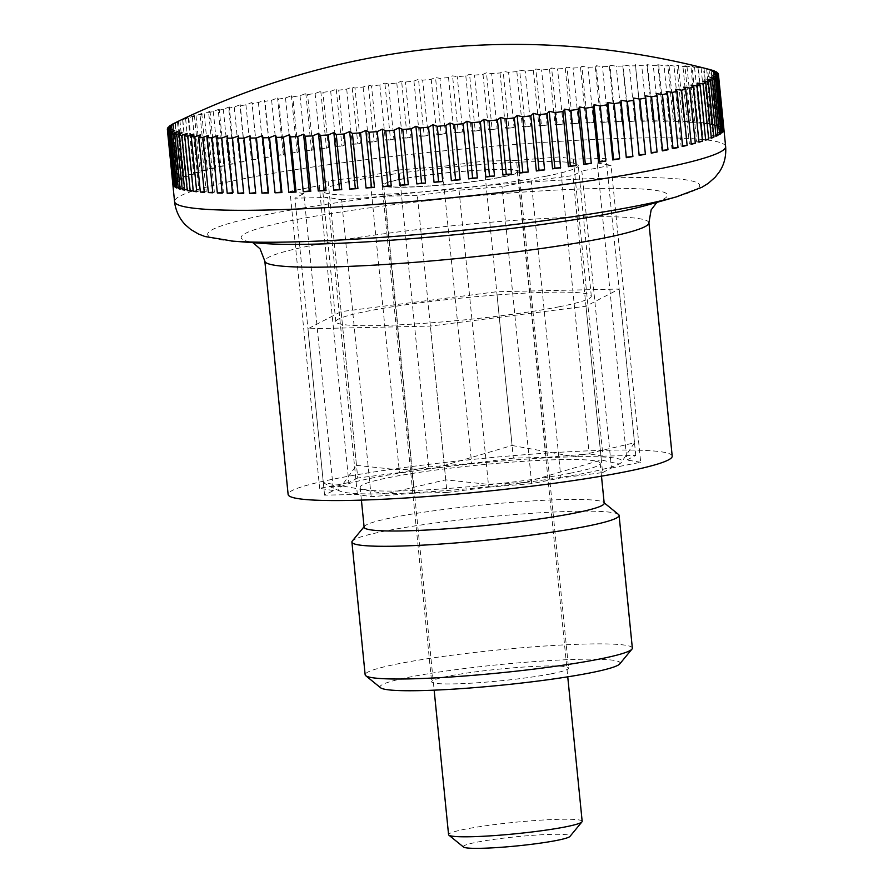 <?xml version="1.0" encoding="UTF-8"?>
<svg xmlns="http://www.w3.org/2000/svg" width="893" height="893" viewBox="0 0 893 893"><rect width="100%" height="100%" fill="white"/><g stroke="black" fill="none" stroke-linecap="round" stroke-linejoin="round"><path stroke-width="0.67" stroke-dasharray="4.46 3.35" d="M672.206 456.122A193 16.532 -5.7 0 0 547.722 453.041A193 16.532 -5.7 0 0 336.728 478.458A193 16.532 -5.7 0 0 288.126 494.465M167.404 128.748L172.918 183.902A276.908 23.72 174.3 0 1 173.231 183.11L167.784 128.536M168.308 127.163L173.811 182.317A276.908 23.72 174.3 0 1 174.682 181.48L169.201 126.672M170.284 125.478L175.787 180.632A276.908 23.72 174.3 0 1 177.205 179.75L171.713 124.741M173.342 123.703L178.846 178.857A276.908 23.72 174.3 0 1 180.799 177.93L175.296 122.765A747.821 390.766 81.3 0 1 178.41 121.225L184.081 178.053L180.799 177.93M177.461 121.839L182.965 176.993A276.908 23.72 174.3 0 1 185.454 176.021L179.939 120.868A747.821 350.156 81.7 0 1 182.73 119.372A747.821 657.661 93.4 0 0 177.461 121.839A276.908 23.72 -5.7 0 0 175.296 122.765M182.63 119.896L188.133 175.05A276.908 23.72 174.3 0 1 191.135 174.046L185.632 118.892A747.821 308.174 82.1 0 1 188.077 117.441A747.821 678.345 95 0 0 182.63 119.896A276.908 23.72 -5.7 0 0 179.939 120.868M188.825 117.887L194.328 173.041A276.908 23.72 174.3 0 1 197.844 172.003L192.341 116.849A747.821 264.964 82.4 0 1 194.417 115.443A747.821 696.361 97 0 0 188.825 117.887A276.908 23.72 -5.7 0 0 185.632 118.892M196.025 115.811L201.528 170.965A276.908 23.72 174.3 0 1 205.535 169.893L200.032 114.739A747.821 220.727 82.8 0 1 201.751 113.389A747.821 711.621 99.7 0 0 196.025 115.811A276.908 23.72 -5.7 0 0 192.341 116.849M204.196 113.679L209.699 168.833A276.908 23.72 174.3 0 1 214.186 167.739L208.683 112.585A747.821 175.608 83.1 0 1 210.022 111.279A747.821 724.078 103.8 0 0 204.196 113.679A276.908 23.72 -5.7 0 0 200.032 114.739M213.304 111.502L218.807 166.656A276.908 23.72 174.3 0 1 223.763 165.54L218.26 110.386A747.821 129.786 83.4 0 1 219.22 109.136A747.821 733.678 110.1 0 0 213.304 111.502A276.908 23.72 -5.7 0 0 208.683 112.585M223.328 109.292L228.831 164.446A276.908 23.72 174.3 0 1 234.223 163.319L228.72 108.153A747.821 83.462 83.7 0 1 229.3 106.948A747.821 740.375 121.5 0 0 223.328 109.292A276.908 23.72 -5.7 0 0 218.26 110.386M245.921 104.782L251.424 159.936A276.908 23.72 174.3 0 1 257.642 158.787L251.938 102.505A747.821 745.008 -176.8 0 0 245.921 104.782A276.908 23.72 -5.7 0 0 240.027 105.91A747.821 36.814 84.1 0 1 240.217 104.727A747.821 744.159 144.3 0 0 234.212 107.048A276.908 23.72 -5.7 0 0 228.72 108.153M234.212 107.048L239.715 162.202A276.908 23.72 174.3 0 1 242.595 161.633A276.908 23.72 174.3 0 1 245.53 161.064L240.027 105.91M500.415 177.205A67.131 5.749 -5.7 0 0 517.315 171.646A67.131 5.749 -5.7 0 0 474.016 170.574A67.131 5.749 -5.7 0 0 400.633 179.404A67.131 5.749 -5.7 0 0 383.722 184.974A67.131 5.749 -5.7 0 0 427.021 186.045A67.131 5.749 -5.7 0 0 500.415 177.205M582.169 821.348A67.131 5.749 -5.7 0 0 538.87 820.276A67.131 5.749 -5.7 0 0 465.476 829.117A67.131 5.749 -5.7 0 0 448.576 834.687M463.5 847.033A53.703 4.599 174.3 0 1 476.784 842.211A53.703 4.599 174.3 0 1 537.631 835A53.703 4.599 174.3 0 1 569.98 836.406M257.642 158.787L252.139 103.633A747.821 9.99 84.4 0 0 251.938 102.505M251.424 159.936L257.608 159.322M710.917 69.855A276.908 23.72 -5.7 0 0 709.042 69.397A747.821 648.039 -104.3 0 0 703.472 68.002A747.821 367.659 -92.9 0 1 706.642 68.906A276.908 23.72 -5.7 0 0 704.041 68.46A747.821 669.85 -105.7 0 0 698.281 67.109A747.821 326.246 -93.3 0 1 701.117 68.035A276.908 23.72 -5.7 0 0 698.002 67.656A747.821 689.005 -107.5 0 0 692.097 66.35A747.821 283.539 -93.7 0 1 694.564 67.299A276.908 23.72 -5.7 0 0 690.959 66.986A747.821 705.459 -109.9 0 0 684.92 65.725A747.821 239.715 -94 0 1 687.018 66.696A276.908 23.72 -5.7 0 0 682.933 66.45A747.821 719.111 -113.2 0 0 676.782 65.234A747.821 194.942 -94.4 0 1 678.513 66.238A276.908 23.72 -5.7 0 0 673.958 66.06A747.821 729.938 -118.4 0 0 667.73 64.888A747.821 149.41 -94.7 0 1 669.08 65.915A276.908 23.72 -5.7 0 0 664.079 65.803A747.821 737.875 -127.2 0 0 657.784 64.676A747.821 103.275 -95 0 1 658.755 65.736A276.908 23.72 -5.7 0 0 653.319 65.702A747.821 742.909 -144 0 0 646.99 64.597A747.821 56.75 -95.3 0 1 647.57 65.702A276.908 23.72 -5.7 0 0 641.743 65.736A747.821 745.008 -176.8 0 0 635.381 64.676A747.821 9.99 -95.6 0 1 635.582 65.803A276.908 23.72 -5.7 0 0 629.364 65.915A747.821 744.159 144.3 0 0 623.024 64.888A747.821 36.814 -95.9 0 0 622.834 66.06A276.908 23.72 -5.7 0 0 616.259 66.227A747.821 740.375 121.5 0 0 609.952 65.234A747.821 83.462 -96.3 0 0 609.372 66.45A276.908 23.72 -5.7 0 0 602.474 66.696A747.821 733.678 110.1 0 0 596.223 65.725A747.821 129.786 -96.6 0 0 595.263 66.975A276.908 23.72 -5.7 0 0 588.052 67.299A747.821 724.078 103.8 0 0 581.89 66.35A747.821 175.608 -96.9 0 0 580.539 67.645A276.908 23.72 -5.7 0 0 573.06 68.035A747.821 711.621 99.7 0 0 566.999 67.109A747.821 220.727 -97.2 0 0 565.28 68.448A276.908 23.72 -5.7 0 0 557.556 68.906A747.821 696.361 97 0 0 551.617 67.991A747.821 264.964 -97.6 0 0 549.541 69.386A276.908 23.72 -5.7 0 0 541.593 69.9A747.821 678.345 95 0 0 535.811 69.007A747.821 308.174 -97.9 0 0 533.378 70.458A276.908 23.72 -5.7 0 0 525.24 71.027A747.821 657.661 93.4 0 0 519.637 70.156A747.821 350.156 -98.3 0 0 516.857 71.641A276.908 23.72 -5.7 0 0 508.575 72.277A747.821 634.376 92.2 0 0 503.161 71.407A747.821 390.766 -98.7 0 0 500.047 72.958A276.908 23.72 -5.7 0 0 491.641 73.65A747.821 608.591 91.2 0 0 486.451 72.779A747.821 429.823 -99.2 0 0 483.001 74.376A276.908 23.72 -5.7 0 0 474.507 75.124A747.821 580.394 90.4 0 0 469.562 74.264A747.821 467.184 -99.6 0 0 465.811 75.916A276.908 23.72 -5.7 0 0 457.261 76.709A747.821 549.921 89.7 0 0 452.561 75.849A747.821 502.714 -100.2 0 0 448.52 77.546A276.908 23.72 -5.7 0 0 439.959 78.394A747.821 517.27 89 0 0 435.527 77.524A747.821 536.246 -100.8 0 0 431.207 79.276A276.908 23.72 -5.7 0 0 422.657 80.169A747.821 482.577 88.5 0 0 418.527 79.298A747.821 567.669 -101.5 0 0 413.95 81.096A276.908 23.72 -5.7 0 0 405.444 82.033A747.821 445.975 88 0 0 401.616 81.151A747.821 596.848 -102.2 0 0 396.793 83.004A276.908 23.72 -5.7 0 0 388.377 83.975A747.821 407.621 87.5 0 0 384.872 83.082A747.821 623.671 -103.2 0 0 379.826 84.98A276.908 23.72 -5.7 0 0 371.521 85.985A747.821 367.659 87.1 0 0 368.351 85.081A747.821 648.039 -104.3 0 0 363.116 87.023A276.908 23.72 -5.7 0 0 354.956 88.061A747.821 326.246 86.7 0 0 352.132 87.134A747.821 669.85 -105.7 0 0 346.707 89.133A276.908 23.72 -5.7 0 0 338.726 90.182A747.821 283.539 86.3 0 0 336.259 89.244A747.821 689.005 -107.5 0 0 330.689 91.287A276.908 23.72 -5.7 0 0 322.92 92.359A747.821 239.715 86 0 0 320.81 91.387A747.821 705.459 -109.9 0 0 315.106 93.475A276.908 23.72 -5.7 0 0 307.583 94.58A747.821 194.942 85.6 0 0 305.841 93.575A747.821 719.111 -113.2 0 0 300.026 95.707A276.908 23.72 -5.7 0 0 292.77 96.824A747.821 149.41 85.3 0 0 291.419 95.797A747.821 729.938 -118.4 0 0 285.514 97.962A276.908 23.72 -5.7 0 0 278.56 99.078A747.821 103.275 85 0 0 277.589 98.018A747.821 737.875 -127.2 0 0 271.628 100.228A276.908 23.72 -5.7 0 0 264.998 101.355A747.821 56.75 84.7 0 0 264.417 100.262A747.821 742.909 -144 0 0 258.412 102.505A276.908 23.72 -5.7 0 0 252.139 103.633M258.412 102.505L263.915 157.659A276.908 23.72 174.3 0 1 270.501 156.509L264.998 101.355M270.501 156.509L264.417 100.262M263.915 157.659L270.088 157.09M271.628 100.228L277.131 155.382A276.908 23.72 174.3 0 1 284.063 154.243L278.56 99.078M284.063 154.243L283.26 154.846L277.589 98.018M277.131 155.382L283.26 154.846M285.514 97.962L291.018 153.116A276.908 23.72 174.3 0 1 298.284 151.977L292.77 96.824M298.284 151.977L297.09 152.614L291.419 95.797M291.018 153.116L297.09 152.614M300.026 95.707L305.529 150.861A276.908 23.72 174.3 0 1 313.086 149.734L307.583 94.58M313.086 149.734L311.523 150.404L305.841 93.575M305.529 150.861L311.523 150.404M315.106 93.475L320.609 148.629A276.908 23.72 174.3 0 1 328.423 147.512L322.92 92.359M328.423 147.512L326.481 148.216L320.81 91.387M320.609 148.629L326.481 148.216M330.689 91.287L336.192 146.441A276.908 23.72 174.3 0 1 344.24 145.347L338.726 90.182M344.24 145.347L341.93 146.072L336.259 89.244M336.192 146.441L341.93 146.072M346.707 89.133L352.21 144.286A276.908 23.72 174.3 0 1 360.459 143.215L354.956 88.061M360.459 143.215L357.803 143.963L352.132 87.134M352.21 144.286L357.803 143.963M363.116 87.023L368.619 142.177A276.908 23.72 174.3 0 1 377.036 141.139L371.521 85.985M377.036 141.139L374.022 141.898L368.351 85.081M368.619 142.177L374.022 141.898M379.826 84.98L385.341 140.134A276.908 23.72 174.3 0 1 393.88 139.129L388.377 83.975M393.88 139.129L390.542 139.911L384.872 83.082M385.341 140.134L390.542 139.911M396.793 83.004L402.308 138.158A276.908 23.72 174.3 0 1 410.947 137.187L405.444 82.033M410.947 137.187L407.286 137.98L401.616 81.151M402.308 138.158L407.286 137.98M413.95 81.096L419.453 136.249A276.908 23.72 174.3 0 1 428.16 135.323L422.657 80.169M428.16 135.323L424.197 136.127L418.527 79.298M419.453 136.249L424.197 136.127M431.207 79.276L436.71 134.43A276.908 23.72 174.3 0 1 445.462 133.548L439.959 78.394M445.462 133.548L441.209 134.352L435.527 77.524M436.71 134.43L441.209 134.352M448.52 77.546L454.024 132.7A276.908 23.72 174.3 0 1 462.764 131.863L457.261 76.709M462.764 131.863L458.232 132.677L452.561 75.849M454.024 132.7L458.232 132.677M465.811 75.916L471.314 131.07A276.908 23.72 174.3 0 1 480.021 130.278L474.507 75.124M480.021 130.278L475.232 131.092L469.562 74.264M471.314 131.07L475.232 131.092M483.001 74.376L488.504 129.53A276.908 23.72 174.3 0 1 497.144 128.804L491.641 73.65M497.144 128.804L492.121 129.608L486.451 72.779M488.504 129.53L492.121 129.608M500.047 72.958L505.55 128.112A276.908 23.72 174.3 0 1 514.078 127.431L508.575 72.277M514.078 127.431L508.831 128.235L503.161 71.407M505.55 128.112L508.831 128.235M516.857 71.641L522.36 126.795A276.908 23.72 174.3 0 1 530.743 126.181L525.24 71.027M530.743 126.181L525.318 126.973L519.637 70.156M522.36 126.795L525.318 126.973M533.378 70.458L538.881 125.612A276.908 23.72 174.3 0 1 547.096 125.053L541.593 69.9M547.096 125.053L541.482 125.835L535.811 69.007M538.881 125.612L541.482 125.835M549.541 69.386L555.044 124.54A276.908 23.72 174.3 0 1 563.059 124.06L557.556 68.906M563.059 124.06L557.299 124.819L551.617 67.991M555.044 124.54L557.299 124.819M565.28 68.448L570.783 123.602A276.908 23.72 174.3 0 1 578.564 123.189L573.06 68.035M578.564 123.189L572.67 123.926L566.999 67.109M570.783 123.602L572.67 123.926M580.539 67.645L586.042 122.799A276.908 23.72 174.3 0 1 593.555 122.453L588.052 67.299M593.555 122.453L587.561 123.178L581.89 66.35M586.042 122.799L587.561 123.178M595.263 66.975L600.766 122.129A276.908 23.72 174.3 0 1 607.977 121.85L602.474 66.696M607.977 121.85L601.893 122.553L596.223 65.725M600.766 122.129L601.893 122.553M609.372 66.45L614.875 121.604A276.908 23.72 174.3 0 1 621.762 121.392L616.259 66.227M621.762 121.392L615.623 122.062L609.952 65.234M614.875 121.604L615.623 122.062M622.834 66.06L628.337 121.214A276.908 23.72 174.3 0 1 634.878 121.068L629.364 65.915M634.878 121.068L628.694 121.705L623.024 64.888M635.582 65.803L641.085 120.957A276.908 23.72 174.3 0 1 647.246 120.89L641.743 65.736M647.246 120.89L641.062 121.504L635.381 64.676M647.57 65.702L653.073 120.856A276.908 23.72 174.3 0 1 658.833 120.856L653.319 65.702M658.833 120.856L652.66 121.426L646.99 64.597M653.073 120.856L652.66 121.426M658.755 65.736L664.258 120.89A276.908 23.72 174.3 0 1 669.583 120.957L664.079 65.803M669.583 120.957L663.454 121.504L657.784 64.676M664.258 120.89L663.454 121.504M669.08 65.915L674.583 121.068A276.908 23.72 174.3 0 1 679.473 121.214L673.958 66.06M679.473 121.214L673.4 121.716L667.73 64.888M674.583 121.068L673.4 121.716M678.513 66.238L684.016 121.392A276.908 23.72 174.3 0 1 688.436 121.604L682.933 66.45M688.436 121.604L682.453 122.062L676.782 65.234M684.016 121.392L682.453 122.062M687.018 66.696L692.521 121.85A276.908 23.72 174.3 0 1 696.462 122.14L690.959 66.986M696.462 122.14L690.59 122.553L684.92 65.725M692.521 121.85L690.59 122.553M694.564 67.299L700.067 122.453A276.908 23.72 174.3 0 1 703.505 122.81L698.002 67.656M703.505 122.81L697.768 123.178L692.097 66.35M700.067 122.453L697.768 123.178M701.117 68.035L706.62 123.189A276.908 23.72 174.3 0 1 709.544 123.614L704.041 68.46M709.544 123.614L703.963 123.937L698.281 67.109M706.62 123.189L703.963 123.937M706.642 68.906L712.145 124.06A276.908 23.72 174.3 0 1 714.545 124.551L709.042 69.397M714.545 124.551L709.142 124.83L703.472 68.002M712.145 124.06L709.142 124.83M711.141 69.955L716.644 125.065A276.908 23.72 174.3 0 1 718.508 125.612L713.005 70.458M718.508 125.612L713.295 125.846L707.624 69.018M716.644 125.065L713.295 125.846M714.59 71.273L720.071 126.192A276.908 23.72 174.3 0 1 721.399 126.806L715.896 71.652M721.399 126.806L716.409 126.985L710.739 70.156M720.071 126.192L716.409 126.985M716.967 72.724L722.426 127.442A276.908 23.72 174.3 0 1 723.207 128.112L717.704 72.958M723.207 128.112L718.463 128.246L712.793 71.418M722.426 127.442L718.463 128.246M718.273 74.331L723.71 128.804A276.908 23.72 174.3 0 1 723.933 129.541L718.43 74.387M723.933 129.541L719.445 129.619L713.775 72.791M723.71 128.804L719.445 129.619M723.576 131.07L719.367 131.104L713.697 74.275M723.509 130.356L719.367 131.104M722.136 132.711L718.218 132.689L712.547 75.86M722.069 132.03L718.218 132.689M719.613 134.441L715.996 134.363L710.326 77.535M719.546 133.794L715.996 134.363M716.019 136.261L712.726 136.138L707.055 79.31M715.952 135.647L712.726 136.138M711.364 138.169L708.406 137.991L702.735 81.163M711.308 137.567L708.406 137.991M705.671 140.145L703.07 139.922L697.4 83.094M705.615 139.565L703.07 139.922M698.973 142.188L696.719 141.92L691.048 85.092M698.918 141.619L696.719 141.92M691.271 144.298L689.396 143.974L683.725 87.146M691.215 143.74L689.396 143.974M682.62 146.452L681.113 146.084L675.443 89.255M682.565 145.905L681.113 146.084M673.043 148.651L671.916 148.227L666.245 91.41M672.998 148.104L671.916 148.227M662.584 150.872L661.836 150.415L656.165 93.586M662.528 150.348L661.836 150.415M651.276 153.127L645.248 95.808M255.666 192.698L250.085 135.859M243.677 192.799L238.487 135.937M243.733 193.334L244.157 192.765M232.504 192.765L233.363 192.687L227.693 135.859M232.56 193.301L233.363 192.687M222.167 192.575L223.417 192.475L217.747 135.647M222.223 193.122L223.417 192.475M212.735 192.252L214.353 192.129L208.683 135.301M212.791 192.799L214.353 192.129M204.229 191.783L206.227 191.638L200.557 134.81M204.285 192.341L206.227 191.638M196.683 191.169L199.05 191.013L193.379 134.184M196.739 191.738L199.05 191.013M190.131 190.41L192.855 190.254L187.184 133.425M190.198 191.002L192.855 190.254M184.605 189.517L187.664 189.361L181.993 132.532M184.661 190.131L187.664 189.361M180.107 188.49L183.512 188.345L177.841 131.517M180.174 189.126L183.512 188.345M176.68 187.34L180.397 187.206L174.727 130.378M176.747 187.999L180.397 187.206M174.314 186.057L178.354 185.945L172.673 129.117M174.381 186.749L178.354 185.945M173.03 184.65L177.361 184.572L171.69 127.744M173.108 185.376L177.361 184.572M173.231 183.11L177.439 183.087L171.769 126.259M172.918 183.902L177.439 183.087M174.682 181.48L178.6 181.502L172.929 124.674M173.811 182.317L178.6 181.502M177.205 179.75L180.81 179.828L175.14 123M175.787 180.632L180.81 179.828M178.846 178.857L184.081 178.053M185.454 176.021L188.401 176.2L182.73 119.372M182.965 176.993L188.401 176.2M191.135 174.046L193.748 174.269L188.077 117.441M188.133 175.05L193.748 174.269M197.844 172.003L200.088 172.271L194.417 115.443M194.328 173.041L200.088 172.271M205.535 169.893L207.422 170.217L201.751 113.389M201.528 170.965L207.422 170.217M214.186 167.739L215.693 168.107L210.022 111.279M209.699 168.833L215.693 168.107M223.763 165.54L224.891 165.953L219.22 109.136M218.807 166.656L224.891 165.953M234.223 163.319L234.971 163.776L229.3 106.948M228.831 164.446L234.971 163.776M245.53 161.064L240.217 104.727M239.715 162.202L245.888 161.555M602.585 472.598L611.482 467.999L581.834 171.009L572.949 175.608L531.257 180.933L560.893 477.922L602.585 472.598L572.949 175.608M546.148 457.395L513.341 458.12L483.705 161.131L516.5 160.405L546.148 457.395L589.157 453.901L559.509 156.922L573.317 159.155L606.124 158.429L597.227 163.039L626.875 460.018L635.76 455.419L602.965 456.144L573.317 159.155M635.76 455.419L606.124 158.429M446.991 492.467L488.683 487.143L459.035 190.153L417.344 195.489L384.548 196.203L414.185 493.193L446.991 492.467L417.344 195.489M399.439 472.665L357.747 477.989L328.099 181.011L369.791 175.675L399.439 472.665L428.64 466.939L398.992 169.949L442.002 166.455L483.705 161.131M513.341 458.12L471.649 463.445L442.002 166.455M357.367 494.443L327.731 197.453L294.924 198.179L303.81 193.58L333.457 490.57L324.572 495.168L357.367 494.443L371.175 496.687L414.185 493.193M324.572 495.168L294.924 198.179M357.747 477.989L348.85 482.6L319.214 185.61L328.099 181.011M602.965 456.144L589.157 453.901M488.683 487.143L531.692 483.649L560.893 477.922M531.692 483.649L502.045 186.67L459.035 190.153M531.257 180.933L502.045 186.67M611.482 467.999L640.683 462.261L611.035 165.272L581.834 171.009M471.649 463.445L428.64 466.939M371.175 496.687L341.528 199.697L327.731 197.453M384.548 196.203L341.528 199.697M348.85 482.6L319.649 488.326L333.457 490.57M640.683 462.261L626.875 460.018M319.649 488.326L290.002 191.336L319.214 185.61M303.81 193.58L290.002 191.336M597.227 163.039L611.035 165.272M516.5 160.405L559.509 156.922M369.791 175.675L398.992 169.949M356.486 465.365L397.753 469.74L435.538 468.055A142.646 12.223 -5.7 0 0 374.145 477.632A142.646 12.223 -5.7 0 0 341.159 486.585L356.486 465.365L341.137 311.612L496.731 291.743L619.162 289.042L585.987 306.221L430.381 326.09L307.962 328.791L341.137 311.612M634.51 442.794L620.97 462.909L619.173 464.003L601.324 459.962L524.794 482.533A142.646 12.223 -5.7 0 0 586.188 472.955A142.646 12.223 -5.7 0 0 619.173 464.003A142.646 12.223 -5.7 0 0 620.702 463.099A142.646 12.223 -5.7 0 0 574.556 456.769L634.51 442.794L619.162 289.042M545.947 176.2A128.38 10.995 -5.7 0 0 578.273 165.562A128.38 10.995 -5.7 0 0 495.459 163.508A128.38 10.995 -5.7 0 0 355.101 180.408A128.38 10.995 -5.7 0 0 322.775 191.057A128.38 10.995 -5.7 0 0 405.589 193.111A128.38 10.995 -5.7 0 0 545.947 176.2M558.973 306.812A128.38 10.995 -5.7 0 0 591.311 296.163A128.38 10.995 -5.7 0 0 508.497 294.121A128.38 10.995 -5.7 0 0 368.139 311.021A128.38 10.995 -5.7 0 0 335.813 321.67A128.38 10.995 -5.7 0 0 418.627 323.712A128.38 10.995 -5.7 0 0 558.973 306.812M569.823 473.312A120.633 10.336 -5.7 0 0 600.208 463.311A120.633 10.336 -5.7 0 0 522.394 461.391A120.633 10.336 -5.7 0 0 390.509 477.275A120.633 10.336 -5.7 0 0 360.125 487.277A120.633 10.336 -5.7 0 0 437.938 489.197A120.633 10.336 -5.7 0 0 569.823 473.312M364.121 527.205A120.633 10.336 174.3 0 1 364.467 526.278A120.633 10.336 174.3 0 1 394.494 517.203A120.633 10.336 174.3 0 1 521.501 501.654A120.633 10.336 174.3 0 1 603.657 502.402A120.633 10.336 174.3 0 1 604.193 503.239M618.503 514.468A134.263 11.509 -5.7 0 0 527.071 513.631A134.263 11.509 -5.7 0 0 385.72 530.933A134.263 11.509 -5.7 0 0 352.3 541.035M632.344 648.106A134.263 11.509 -5.7 0 0 545.735 645.963A134.263 11.509 -5.7 0 0 398.959 663.644A134.263 11.509 -5.7 0 0 365.148 674.773M619.775 663.901A120.633 10.336 -5.7 0 0 547.119 660.731A120.633 10.336 -5.7 0 0 410.434 676.927A120.633 10.336 -5.7 0 0 380.585 687.766M399.383 179.437A68.806 5.894 174.3 0 1 474.607 170.373A68.806 5.894 174.3 0 1 518.989 171.478A68.806 5.894 174.3 0 1 501.665 177.182A68.806 5.894 174.3 0 1 426.441 186.235A68.806 5.894 174.3 0 1 382.059 185.141A68.806 5.894 174.3 0 1 399.383 179.437M551.238 673.824A68.806 5.894 -5.7 0 0 568.562 668.109A68.806 5.894 -5.7 0 0 524.18 667.015A68.806 5.894 -5.7 0 0 448.956 676.079A68.806 5.894 -5.7 0 0 431.632 681.783A68.806 5.894 -5.7 0 0 476.014 682.877A68.806 5.894 -5.7 0 0 551.238 673.824M323.311 482.533L329.718 486.551L341.159 486.585A142.646 12.223 -5.7 0 0 339.987 491.117A142.646 12.223 -5.7 0 0 385.776 493.818A142.646 12.223 -5.7 0 0 524.794 482.533L486.998 484.218L445.73 479.842L385.776 493.818L323.311 482.533L307.962 328.791M512.08 445.484L574.556 456.769A142.646 12.223 -5.7 0 0 435.538 468.055L512.08 445.484L496.731 291.743M601.324 459.962L585.987 306.221M445.73 479.842L430.381 326.09M677.575 196.516A247.227 21.186 -5.7 0 0 617.264 177.774A247.227 21.186 -5.7 0 0 269.932 213.929A247.227 21.186 -5.7 0 0 231.276 241.021M725.641 146.564A276.908 23.72 -5.7 0 0 633.327 138.102A276.908 23.72 -5.7 0 0 244.291 178.6A276.908 23.72 -5.7 0 0 174.559 201.572M656.891 202.365L658.521 201.226L647.079 205.133A214.197 18.351 -5.7 0 0 596.055 188.546A214.197 18.351 -5.7 0 0 295.125 219.868A214.197 18.351 -5.7 0 0 263.145 243.454L251.156 241.88L252.976 242.684M648.921 222.781A193 16.532 -5.7 0 0 584.58 216.887A193 16.532 -5.7 0 0 313.432 245.106A193 16.532 -5.7 0 0 264.83 261.113M517.315 171.646L567.747 676.827M383.722 184.974L434.154 690.166M591.311 296.163L578.273 165.562M600.208 463.311L601.48 476.159M518.989 171.478L568.562 668.109M382.059 185.141L431.632 681.783M360.125 487.277L361.408 500.113M335.813 321.67L322.775 191.057M339.987 491.117L329.718 486.551"/><path stroke-width="1.34" d="M264.83 261.113L288.126 494.465A193 16.532 -5.7 0 0 412.611 497.546A193 16.532 -5.7 0 0 623.604 472.129A193 16.532 -5.7 0 0 672.206 456.122L648.921 222.781A193 16.532 -5.7 0 1 600.319 238.788A193 16.532 -5.7 0 1 329.171 267.007A193 16.532 -5.7 0 1 264.83 261.113L260.075 248.857L252.976 242.684M651.589 96.835L657.092 151.989A276.908 23.72 174.3 0 1 654.212 152.558A276.908 23.72 174.3 0 1 651.276 153.127L645.773 97.973A747.821 36.814 -95.9 0 0 645.248 95.808A747.821 744.159 -35.7 0 1 651.589 96.835A276.908 23.72 -5.7 0 0 657.081 95.718A747.821 83.462 -96.3 0 0 656.165 93.586A747.821 740.375 -58.5 0 1 662.472 94.591A276.908 23.72 -5.7 0 0 667.54 93.486A747.821 129.786 -96.6 0 0 666.245 91.41A747.821 733.678 -69.9 0 1 672.496 92.381A276.908 23.72 -5.7 0 0 677.117 91.298A747.821 175.608 -96.9 0 0 675.443 89.255A747.821 724.078 -76.2 0 1 681.605 90.204A276.908 23.72 -5.7 0 0 685.768 89.144A747.821 220.727 -97.2 0 0 683.725 87.146A747.821 711.621 -80.3 0 1 689.776 88.072A276.908 23.72 -5.7 0 0 693.459 87.034A747.821 264.964 -97.6 0 0 691.048 85.092A747.821 696.361 -83 0 1 696.975 85.996A276.908 23.72 -5.7 0 0 700.168 84.991A747.821 308.174 -97.9 0 0 697.4 83.094A747.821 678.345 -85 0 1 703.171 83.987A276.908 23.72 -5.7 0 0 705.861 83.016A747.821 350.156 -98.3 0 0 702.735 81.163A747.821 657.661 -86.6 0 1 708.339 82.044A276.908 23.72 -5.7 0 0 710.504 81.107A747.821 390.766 -98.7 0 0 707.055 79.31A747.821 634.376 -87.8 0 1 712.458 80.18A276.908 23.72 -5.7 0 0 714.11 79.287A747.821 429.823 -99.2 0 0 710.326 77.535A747.821 608.591 -88.8 0 1 715.516 78.405A276.908 23.72 -5.7 0 0 716.632 77.557A747.821 467.184 -99.6 0 0 712.547 75.86A747.821 580.394 -89.6 0 1 717.492 76.72A276.908 23.72 -5.7 0 0 718.072 75.916A747.821 502.714 -100.2 0 0 713.697 74.275A747.821 549.921 -90.3 0 1 718.396 75.135A276.908 23.72 -5.7 0 0 718.441 74.443A276.908 23.72 -5.7 0 0 718.43 74.387A747.821 536.246 -100.8 0 0 713.775 72.791A747.821 517.27 -91 0 1 718.195 73.65A276.908 23.72 -5.7 0 0 717.704 72.958A747.821 567.669 -101.5 0 0 712.793 71.418A747.821 482.577 -91.5 0 1 716.923 72.288A276.908 23.72 -5.7 0 0 715.896 71.652A747.821 596.848 -102.2 0 0 710.739 70.156A747.821 445.975 -92 0 1 714.567 71.038A276.908 23.72 -5.7 0 0 713.005 70.458A747.821 623.671 -103.2 0 0 707.624 69.018A747.821 407.621 -92.5 0 1 711.129 69.911A276.908 23.72 -5.7 0 0 710.917 69.855A772.244 772.244 0 0 0 177.015 121.906A747.821 634.376 92.2 0 0 173.342 123.703A276.908 23.72 -5.7 0 0 171.702 124.596A747.821 429.823 80.8 0 1 175.14 123A747.821 608.591 91.2 0 0 170.284 125.478A276.908 23.72 -5.7 0 0 169.168 126.326A747.821 467.184 80.4 0 1 172.929 124.674A747.821 580.394 90.4 0 0 168.308 127.163A276.908 23.72 -5.7 0 0 167.728 127.956A747.821 502.714 79.8 0 1 171.769 126.259A747.821 549.921 89.7 0 0 167.404 128.748A276.908 23.72 -5.7 0 0 167.359 129.44A276.908 23.72 -5.7 0 0 167.371 129.496A747.821 536.246 79.2 0 1 171.69 127.744A747.821 517.27 89 0 0 167.605 130.222A276.908 23.72 -5.7 0 0 168.096 130.914A747.821 567.669 78.5 0 1 172.673 129.117A747.821 482.577 88.5 0 0 168.877 131.595A276.908 23.72 -5.7 0 0 169.904 132.231A747.821 596.848 77.8 0 1 174.727 130.378A747.821 445.975 88 0 0 171.233 132.845A276.908 23.72 -5.7 0 0 172.796 133.414A747.821 623.671 76.8 0 1 177.841 131.517A747.821 407.621 87.5 0 0 174.671 133.972A276.908 23.72 -5.7 0 0 176.758 134.486A747.821 648.039 75.7 0 1 181.993 132.532A747.821 367.659 87.1 0 0 179.158 134.977A276.908 23.72 -5.7 0 0 181.759 135.423A747.821 669.85 74.3 0 1 187.184 133.425A747.821 326.246 86.7 0 0 184.684 135.848A276.908 23.72 -5.7 0 0 187.798 136.227A747.821 689.005 72.5 0 1 193.379 134.184A747.821 283.539 86.3 0 0 191.236 136.584A276.908 23.72 -5.7 0 0 194.841 136.897A747.821 705.459 70.1 0 1 200.557 134.81A747.821 239.715 86 0 0 198.782 137.187A276.908 23.72 -5.7 0 0 202.867 137.433A747.821 719.111 66.8 0 1 208.683 135.301A747.821 194.942 85.6 0 0 207.288 137.645A276.908 23.72 -5.7 0 0 211.842 137.823A747.821 729.938 61.6 0 1 217.747 135.647A747.821 149.41 85.3 0 0 216.72 137.968A276.908 23.72 -5.7 0 0 221.721 138.069A747.821 737.875 52.8 0 1 227.693 135.859A747.821 103.275 85 0 0 227.045 138.147A276.908 23.72 -5.7 0 0 232.481 138.181A747.821 742.909 36 0 1 238.487 135.937A747.821 56.75 84.7 0 0 238.23 138.181A276.908 23.72 -5.7 0 0 244.057 138.147A747.821 745.008 3.2 0 1 250.085 135.859A747.821 9.99 84.4 0 0 250.219 138.069A276.908 23.72 -5.7 0 0 256.436 137.968A747.821 744.159 -35.7 0 1 262.442 135.658A747.821 36.814 84.1 0 1 262.966 137.823A276.908 23.72 -5.7 0 0 269.541 137.645A747.821 740.375 -58.5 0 1 275.513 135.301A747.821 83.462 83.7 0 1 276.428 137.433A276.908 23.72 -5.7 0 0 283.327 137.187A747.821 733.678 -69.9 0 1 289.243 134.81A747.821 129.786 83.4 0 1 290.538 136.897A276.908 23.72 -5.7 0 0 297.749 136.584A747.821 724.078 -76.2 0 1 303.587 134.196A747.821 175.608 83.1 0 1 305.261 136.227A276.908 23.72 -5.7 0 0 312.74 135.848A747.821 711.621 -80.3 0 1 318.466 133.437A747.821 220.727 82.8 0 1 320.52 135.423A276.908 23.72 -5.7 0 0 328.244 134.977A747.821 696.361 -83 0 1 333.848 132.544A747.821 264.964 82.4 0 1 336.259 134.486A276.908 23.72 -5.7 0 0 344.207 133.983A747.821 678.345 -85 0 1 349.654 131.528A747.821 308.174 82.1 0 1 352.422 133.425A276.908 23.72 -5.7 0 0 360.56 132.856A747.821 657.661 -86.6 0 1 365.829 130.389A747.821 350.156 81.7 0 1 368.943 132.231A276.908 23.72 -5.7 0 0 377.237 131.606A747.821 634.376 -87.8 0 1 382.304 129.128A747.821 390.766 81.3 0 1 385.765 130.925A276.908 23.72 -5.7 0 0 394.159 130.233A747.821 608.591 -88.8 0 1 399.015 127.755A747.821 429.823 80.8 0 1 402.799 129.496A276.908 23.72 -5.7 0 0 411.293 128.759A747.821 580.394 -89.6 0 1 415.904 126.27A747.821 467.184 80.4 0 1 420 127.967A276.908 23.72 -5.7 0 0 428.54 127.174A747.821 549.921 -90.3 0 1 432.904 124.685A747.821 502.714 79.8 0 1 437.28 126.337A276.908 23.72 -5.7 0 0 445.841 125.489A747.821 517.27 -91 0 1 449.938 123.011A747.821 536.246 79.2 0 1 454.593 124.607A276.908 23.72 -5.7 0 0 463.143 123.714A747.821 482.577 -91.5 0 1 466.939 121.236A747.821 567.669 78.5 0 1 471.85 122.776A276.908 23.72 -5.7 0 0 480.356 121.85A747.821 445.975 -92 0 1 483.85 119.383A747.821 596.848 77.8 0 1 489.007 120.879A276.908 23.72 -5.7 0 0 497.423 119.908A747.821 407.621 -92.5 0 1 500.593 117.452A747.821 623.671 76.8 0 1 505.974 118.903A276.908 23.72 -5.7 0 0 514.279 117.898A747.821 367.659 -92.9 0 1 517.114 115.465A747.821 648.039 75.7 0 1 522.684 116.86A276.908 23.72 -5.7 0 0 530.844 115.822A747.821 326.246 -93.3 0 1 533.344 113.4A747.821 669.85 74.3 0 1 539.093 114.75A276.908 23.72 -5.7 0 0 547.074 113.69A747.821 283.539 -93.7 0 1 549.206 111.301A747.821 689.005 72.5 0 1 555.111 112.596A276.908 23.72 -5.7 0 0 562.88 111.513A747.821 239.715 -94 0 1 564.655 109.147A747.821 705.459 70.1 0 1 570.694 110.397A276.908 23.72 -5.7 0 0 578.217 109.303A747.821 194.942 -94.4 0 1 579.624 106.959A747.821 719.111 66.8 0 1 585.775 108.176A276.908 23.72 -5.7 0 0 593.03 107.06A747.821 149.41 -94.7 0 1 594.046 104.749A747.821 729.938 61.6 0 1 600.286 105.921A276.908 23.72 -5.7 0 0 607.24 104.794A747.821 103.275 -95 0 1 607.876 102.516A747.821 737.875 52.8 0 1 614.172 103.644A276.908 23.72 -5.7 0 0 620.802 102.528A747.821 56.75 -95.3 0 1 621.048 100.273A747.821 742.909 36 0 1 627.388 101.367A276.908 23.72 -5.7 0 0 633.662 100.25A747.821 9.99 -95.6 0 1 633.528 98.04A747.821 745.008 3.2 0 1 639.879 99.101A276.908 23.72 -5.7 0 0 645.773 97.973M639.879 99.101L645.382 154.255A276.908 23.72 174.3 0 1 639.165 155.404L633.662 100.25M627.388 101.367L632.891 156.521A276.908 23.72 174.3 0 1 626.306 157.681L620.802 102.528M614.172 103.644L619.686 158.798A276.908 23.72 174.3 0 1 612.743 159.947L607.24 104.794M600.286 105.921L605.789 161.075A276.908 23.72 174.3 0 1 598.533 162.213L593.03 107.06M585.775 108.176L591.278 163.33A276.908 23.72 174.3 0 1 583.721 164.457L578.217 109.303M570.694 110.397L576.197 165.551A276.908 23.72 174.3 0 1 568.383 166.667L562.88 111.513M555.111 112.596L560.625 167.75A276.908 23.72 174.3 0 1 552.577 168.844L547.074 113.69M539.093 114.75L544.596 169.904A276.908 23.72 174.3 0 1 536.347 170.976L530.844 115.822M522.684 116.86L528.198 172.014A276.908 23.72 174.3 0 1 519.782 173.052L514.279 117.898M505.974 118.903L511.477 174.057A276.908 23.72 174.3 0 1 502.926 175.061L497.423 119.908M489.007 120.879L494.51 176.033A276.908 23.72 174.3 0 1 485.859 177.004L480.356 121.85M471.85 122.776L477.364 177.941A276.908 23.72 174.3 0 1 468.646 178.868L463.143 123.714M454.593 124.607L460.096 179.761A276.908 23.72 174.3 0 1 451.356 180.643L445.841 125.489M437.28 126.337L442.783 181.491A276.908 23.72 174.3 0 1 434.043 182.328L428.54 127.174M420 127.967L425.503 183.121A276.908 23.72 174.3 0 1 416.797 183.913L411.293 128.759M402.799 129.496L408.302 184.661A276.908 23.72 174.3 0 1 399.673 185.387L394.159 130.233M385.765 130.925L391.268 186.079A276.908 23.72 174.3 0 1 382.74 186.76L377.237 131.606M368.943 132.231L374.457 187.385A276.908 23.72 174.3 0 1 366.063 188.01L360.56 132.856M352.422 133.425L357.926 188.579A276.908 23.72 174.3 0 1 349.71 189.137L344.207 133.983M336.259 134.486L341.762 189.64A276.908 23.72 174.3 0 1 333.759 190.131L328.244 134.977M320.52 135.423L326.023 190.577A276.908 23.72 174.3 0 1 318.243 191.002L312.74 135.848M305.261 136.227L310.764 191.381A276.908 23.72 174.3 0 1 303.252 191.738L297.749 136.584M290.538 136.897L296.052 192.051A276.908 23.72 174.3 0 1 288.83 192.341L283.327 137.187M276.428 137.433L281.931 192.587A276.908 23.72 174.3 0 1 275.044 192.799L269.541 137.645M262.966 137.823L268.469 192.977A276.908 23.72 174.3 0 1 261.939 193.122L256.436 137.968M250.219 138.069L255.722 193.223A276.908 23.72 174.3 0 1 249.571 193.301L244.057 138.147M238.23 138.181L243.733 193.334A276.908 23.72 174.3 0 1 237.984 193.334L232.481 138.181M227.045 138.147L232.56 193.301A276.908 23.72 174.3 0 1 227.224 193.223L221.721 138.069M216.72 137.968L222.223 193.122A276.908 23.72 174.3 0 1 217.345 192.977L211.842 137.823M207.288 137.645L212.791 192.799A276.908 23.72 174.3 0 1 208.37 192.587L202.867 137.433M198.782 137.187L204.285 192.341A276.908 23.72 174.3 0 1 200.356 192.051L194.841 136.897M191.236 136.584L196.739 191.738A276.908 23.72 174.3 0 1 193.301 191.381L187.798 136.227M184.684 135.848L190.198 191.002A276.908 23.72 174.3 0 1 187.273 190.577L181.759 135.423M179.158 134.977L184.661 190.131A276.908 23.72 174.3 0 1 182.261 189.64L176.758 134.486M174.671 133.972L180.174 189.126A276.908 23.72 174.3 0 1 178.31 188.568L172.796 133.414M171.233 132.845L176.747 187.999A276.908 23.72 174.3 0 1 175.419 187.385L169.904 132.231M168.877 131.595L174.381 186.749A276.908 23.72 174.3 0 1 173.599 186.068L168.096 130.914M167.605 130.222L173.108 185.376A276.908 23.72 174.3 0 1 172.874 184.65L167.371 129.496M167.784 128.536L167.728 127.956M434.154 690.166L448.576 834.687A67.131 5.749 -5.7 0 0 448.866 835.156A67.131 5.749 -5.7 0 0 494.588 835.569A67.131 5.749 -5.7 0 0 565.269 826.918A67.131 5.749 -5.7 0 0 581.968 821.861A67.131 5.749 -5.7 0 0 582.169 821.348L567.747 676.827M581.968 821.861L569.98 836.406A53.703 4.599 174.3 0 1 556.618 840.447A53.703 4.599 174.3 0 1 500.08 847.368A53.703 4.599 174.3 0 1 463.5 847.033L448.866 835.156M178.41 121.225A747.821 634.376 92.2 0 0 177.015 121.906M718.195 73.65L718.273 74.331M718.396 75.135L723.899 130.289A276.908 23.72 174.3 0 1 723.576 131.07L718.072 75.916M717.492 76.72L722.995 131.874A276.908 23.72 174.3 0 1 722.136 132.711L716.632 77.557M722.995 131.874L722.069 132.03M715.516 78.405L721.019 133.559A276.908 23.72 174.3 0 1 719.613 134.441L714.11 79.287M721.019 133.559L719.546 133.794M712.458 80.18L717.961 135.334A276.908 23.72 174.3 0 1 716.019 136.261L710.504 81.107M717.961 135.334L715.952 135.647M708.339 82.044L713.842 137.198A276.908 23.72 174.3 0 1 711.364 138.169L705.861 83.016M713.842 137.198L711.308 137.567M703.171 83.987L708.674 139.141A276.908 23.72 174.3 0 1 705.671 140.145L700.168 84.991M708.674 139.141L705.615 139.565M696.975 85.996L702.478 141.15A276.908 23.72 174.3 0 1 698.973 142.188L693.459 87.034M702.478 141.15L698.918 141.619M689.776 88.072L695.29 143.226A276.908 23.72 174.3 0 1 691.271 144.298L685.768 89.144M695.29 143.226L691.215 143.74M681.605 90.204L687.119 145.358A276.908 23.72 174.3 0 1 682.62 146.452L677.117 91.298M687.119 145.358L682.565 145.905M672.496 92.381L677.999 147.535A276.908 23.72 174.3 0 1 673.043 148.651L667.54 93.486M677.999 147.535L672.998 148.104M662.472 94.591L667.975 149.745A276.908 23.72 174.3 0 1 662.584 150.872L657.081 95.718M667.975 149.745L662.528 150.348M657.092 151.989L651.22 152.603M639.165 155.404L633.528 98.04M645.382 154.255L639.198 154.857M626.306 157.681L621.048 100.273M632.891 156.521L626.73 157.101M612.743 159.947L613.547 159.345L607.876 102.516M619.686 158.798L613.547 159.345M598.533 162.213L599.716 161.566L594.046 104.749M605.789 161.075L599.716 161.566M583.721 164.457L585.295 163.787L579.624 106.959M591.278 163.33L585.295 163.787M568.383 166.667L570.326 165.975L564.655 109.147M576.197 165.551L570.326 165.975M552.577 168.844L554.877 168.118L549.206 111.301M560.625 167.75L554.877 168.118M536.347 170.976L539.015 170.228L533.344 113.4M544.596 169.904L539.015 170.228M519.782 173.052L522.785 172.282L517.114 115.465M528.198 172.014L522.785 172.282M502.926 175.061L506.264 174.28L500.593 117.452M511.477 174.057L506.264 174.28M485.859 177.004L489.52 176.211L483.85 119.383M494.51 176.033L489.52 176.211M468.646 178.868L472.609 178.064L466.939 121.236M477.364 177.941L472.609 178.064M451.356 180.643L455.609 179.839L449.938 123.011M460.096 179.761L455.609 179.839M434.043 182.328L438.575 181.513L432.904 124.685M442.783 181.491L438.575 181.513M416.797 183.913L421.585 183.098L415.904 126.27M425.503 183.121L421.585 183.098M399.673 185.387L404.696 184.583L399.015 127.755M408.302 184.661L404.696 184.583M382.74 186.76L387.975 185.956L382.304 129.128M391.268 186.079L387.975 185.956M366.063 188.01L371.499 187.206L365.829 130.389M374.457 187.385L371.499 187.206M349.71 189.137L355.325 188.356L349.654 131.528M357.926 188.579L355.325 188.356M333.759 190.131L339.519 189.372L333.848 132.544M341.762 189.64L339.519 189.372M318.243 191.002L324.137 190.254L318.466 133.437M326.023 190.577L324.137 190.254M303.252 191.738L309.257 191.013L303.587 134.196M310.764 191.381L309.257 191.013M288.83 192.341L294.913 191.638L289.243 134.81M296.052 192.051L294.913 191.638M275.044 192.799L281.183 192.129L275.513 135.301M281.931 192.587L281.183 192.129M261.939 193.122L268.112 192.475L262.442 135.658M249.571 193.301L255.666 192.698M237.984 193.334L243.677 192.799M227.224 193.223L232.504 192.765M217.345 192.977L222.167 192.575M208.37 192.587L212.735 192.252M200.356 192.051L204.229 191.783M193.301 191.381L196.683 191.169M187.273 190.577L190.131 190.41M182.261 189.64L184.605 189.517M178.31 188.568L180.107 188.49M175.419 187.385L176.68 187.34M173.599 186.068L174.314 186.057M601.48 476.159L604.193 503.239A120.633 10.336 174.3 0 1 573.808 513.252A120.633 10.336 174.3 0 1 441.923 529.136A120.633 10.336 174.3 0 1 364.121 527.205L361.408 500.113M364.076 526.758L352.3 541.035A134.263 11.509 -5.7 0 0 351.909 542.062A134.263 11.509 -5.7 0 0 438.508 544.205A134.263 11.509 -5.7 0 0 585.283 526.535A134.263 11.509 -5.7 0 0 619.095 515.395A134.263 11.509 -5.7 0 0 618.503 514.468L604.148 502.804M351.909 542.062L365.148 674.773A134.263 11.509 -5.7 0 0 365.75 675.711A134.263 11.509 -5.7 0 0 457.183 676.548A134.263 11.509 -5.7 0 0 598.533 659.246A134.263 11.509 -5.7 0 0 631.943 649.144A134.263 11.509 -5.7 0 0 632.344 648.106L619.095 515.395M365.75 675.711L380.585 687.766A120.633 10.336 -5.7 0 0 462.741 688.525A120.633 10.336 -5.7 0 0 589.748 672.976A120.633 10.336 -5.7 0 0 619.775 663.901L631.943 649.144M231.276 241.021A247.227 21.186 -5.7 0 0 233.017 241.155A247.227 21.186 -5.7 0 0 290.091 241.992A247.227 21.186 -5.7 0 0 637.423 205.837A247.227 21.186 -5.7 0 0 676.157 196.929A247.227 21.186 -5.7 0 0 677.575 196.516M725.641 146.564C726.322 156.13 724.245 164.546 719.423 171.791L715.193 177.216L708.305 183.311L701.898 187.296L676.157 196.929L647.079 205.133A214.197 18.351 -5.7 0 1 613.513 212.858A214.197 18.351 -5.7 0 1 312.595 244.18A214.197 18.351 -5.7 0 1 263.145 243.454L233.017 241.155L204.91 236.5L198.402 233.977L190.767 229.49L185.565 224.991C180.397 219.823 176.926 213.293 175.14 205.423L174.559 201.572A276.908 23.72 -5.7 0 0 266.873 210.022A276.908 23.72 -5.7 0 0 655.909 169.525A276.908 23.72 -5.7 0 0 725.641 146.564L718.441 74.443M656.891 202.365L651.142 209.877L648.921 222.781M174.559 201.572L167.359 129.44"/></g></svg>
